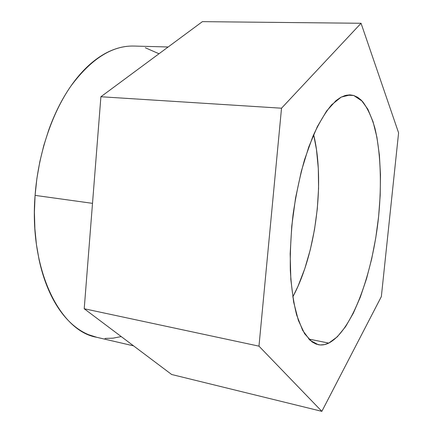 <?xml version="1.0" encoding="UTF-8"?>
<svg xmlns="http://www.w3.org/2000/svg" width="433" height="433" viewBox="0 0 433 433"><rect width="100%" height="100%" fill="white"/><g stroke="black" fill="none" stroke-linecap="round" stroke-linejoin="round"><path stroke-width="0.65" d="M353.756 95.504L346.746 95.13L353.756 95.504L349.588 94.87L345.22 95.487L340.69 97.382L336.04 100.597L326.601 111.016L317.34 126.631L308.756 146.96L301.346 171.159L295.56 198.016L291.761 226.075L290.17 253.754L290.83 279.523L293.639 302.061L298.348 320.339L304.61 333.719L312.031 341.913L316.052 344.067L320.209 344.949L324.452 344.614L328.75 343.098C325.178 344.836 321.665 345.361 318.212 344.684L309.99 340.262L302.672 330.395L296.692 315.132C293.482 302.418 291.36 287.544 290.332 270.511C290.013 252.569 290.922 233.896 293.065 214.497C295.896 195.186 299.733 176.891 304.578 159.609L312.805 136.557C318.856 123.232 325.14 112.645 331.651 104.791L341.226 97.089L350.297 94.892L353.756 95.504L362.372 101.295C367.422 107.898 371.59 116.823 374.881 128.065C380.661 152.059 381.798 183.89 378.61 216.565C372.699 273.629 352.143 330.958 328.75 343.098L337.307 336.814L345.594 326.628L353.355 313.135L360.397 296.941L366.556 278.625L371.714 258.761L375.757 237.896L378.61 216.565L380.201 195.288L380.472 174.602L379.384 155.063L376.916 137.245L373.057 121.749L367.85 109.208L361.371 100.256L357.696 97.317L353.756 95.504M308.729 339.034L328.75 343.098L308.729 339.034M168.145 46.986L133.857 46.05C112.093 45.53 91.092 58.899 70.844 86.151C51.825 113.473 38.153 154.148 35.084 195.38L92.51 203.348L35.084 195.38C28.979 270.522 60.328 331.05 96.451 337.237L133.564 345.853M381.349 296.6L321.854 411.35L171.657 374.496L321.854 411.35L258.977 346.156L281.52 108.207L361.052 23.274L398.593 132.855L381.349 296.6L321.854 411.35L258.977 346.156L84.213 308.745L258.977 346.156L281.52 108.207L100.9 96.748L281.52 108.207L361.052 23.274L202.39 21.65L361.052 23.274L398.593 132.855L381.349 296.6M202.39 21.65L100.9 96.748L84.213 308.745L171.657 374.496L84.213 308.745L100.9 96.748L202.39 21.65M96.857 337.329L88.494 334.66C83.066 332.409 77.843 329.118 72.82 324.793C67.792 320.458 63.115 315.1 58.78 308.724C54.45 302.326 50.607 295.003 47.251 286.738C43.906 278.462 41.173 269.423 39.057 259.616L36.426 244.499L34.867 228.602L34.407 212.154L35.084 195.38L36.881 178.548L39.787 161.899L43.738 145.688L48.68 130.149C52.306 120.028 56.469 110.632 61.156 101.955C65.848 93.295 70.915 85.566 76.354 78.757C81.794 71.965 87.444 66.217 93.301 61.508C99.157 56.815 105.057 53.194 111.01 50.656C116.964 48.123 122.82 46.634 128.596 46.185M145.293 47.744L158.998 53.757M121.218 336.571L113.132 338.157L104.981 338.427M292.773 296.978L298.018 286.202L304.778 268.698L310.315 249.641L314.51 229.571L317.286 209.004L318.569 188.463L318.309 168.475L316.474 149.574L313.633 134.62C325.194 181.984 315.933 254.074 292.773 296.978"/></g></svg>
